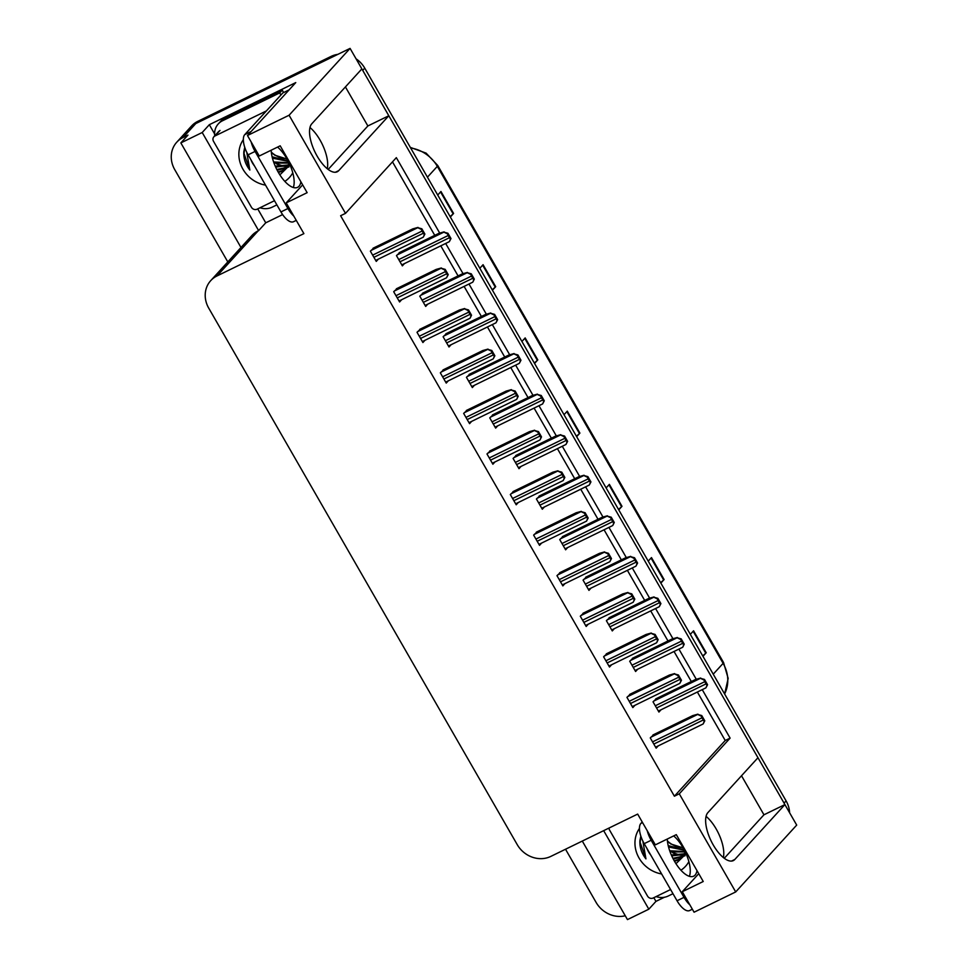 <?xml version="1.0" encoding="UTF-8"?>
<svg xmlns="http://www.w3.org/2000/svg" width="968" height="968" viewBox="0 0 968 968"><rect width="100%" height="100%" fill="white"/><g stroke="black" fill="none" stroke-linecap="round" stroke-linejoin="round"><path stroke-width="1.45" d="M706.071 816.351A27.334 11.362 -116 0 1 716.175 828.959A27.334 11.362 -116 0 1 723.338 857.551M327.244 168.722A27.334 11.362 64 0 0 320.081 140.13A27.334 11.362 64 0 0 309.978 127.522M227.807 261.929L174.76 169.666A25.616 22.99 42.4 0 1 176.781 142.187L189.486 128.26A25.616 22.99 42.4 0 1 195.778 123.565L350.077 48.4L361.863 68.897L311.805 123.771A27.334 11.362 64 0 0 316.064 154.166A27.334 11.362 64 0 0 337.239 171.772A27.334 11.362 64 0 0 338.739 170.622L388.809 115.761L757.968 757.726L707.898 812.6A27.334 11.362 64 0 0 712.158 842.995A27.334 11.362 64 0 0 733.333 860.6A27.334 11.362 64 0 0 734.833 859.451L784.903 804.59L796.7 825.087L735.704 891.939L679.282 793.82L730.114 738.124L702.272 689.688M664.459 897.239L655.941 901.389L653.811 897.699M282.62 214.593L265.74 222.809L257.718 208.87M214.606 133.899L209.318 124.703L295.76 82.595L247.469 135.52L259.255 156.017L280.2 145.817L307.146 192.668L286.201 202.881L303.892 233.627L217.026 275.94A25.616 22.99 -137.6 0 0 210.734 280.635A25.616 22.99 -137.6 0 0 208.713 308.102L517.239 844.64A25.616 22.99 -137.6 0 0 550.816 856.402L637.67 814.088L655.348 844.846L676.293 834.646L703.24 881.497L682.295 891.71L694.08 912.207L735.704 891.939M582.3 841.071L627.458 919.6L648.826 909.194L603.669 830.665M648.826 909.194L655.941 901.389M265.74 222.809L258.625 230.614L202.203 132.507L209.318 124.703M258.625 230.614L258.202 230.82A25.616 22.99 -137.6 0 0 251.91 235.514L210.734 280.635M202.203 132.507L180.847 142.913L240.984 247.493M176.781 142.187A25.616 22.99 42.4 0 1 183.073 137.492L187.961 135.109L180.847 142.913M625.255 915.776A25.616 22.99 42.4 0 1 596.106 902.418L565.53 849.239M439.714 233.094L396.336 157.651L345.503 213.359L289.081 115.24L247.469 135.52M289.081 115.24L350.077 48.4M696.282 679.282L678.943 649.129M672.954 638.723L655.614 608.569M649.637 598.163L632.298 567.998M626.308 557.592L608.969 527.439M602.979 517.033L585.64 486.88M579.663 476.474L562.323 446.321M556.334 435.915L538.995 405.749M533.005 395.343L515.666 365.19M509.688 354.784L492.349 324.631M486.359 314.225L469.02 284.072M463.043 273.666L445.691 243.5M741.512 775.755L763.958 814.79L784.903 804.59M328.176 169.448L367.864 125.961L345.419 86.926M367.864 125.961L388.809 115.761M698.751 873.68L682.295 891.71M302.657 184.852L286.201 202.881M345.503 213.359L340.615 215.731L674.394 796.204L679.282 793.82M674.394 796.204L725.226 740.496L697.384 692.072M691.321 681.533L674.055 651.512M667.993 640.973L650.726 610.941M644.676 600.414L627.409 570.382M621.347 559.855L604.08 529.823M598.018 519.284L580.752 489.264M574.702 478.724L557.435 448.692M551.373 438.165L534.106 408.133M528.044 397.606L510.777 367.574M504.727 357.035L487.461 327.015M481.399 316.476L464.132 286.443M458.082 275.916L440.815 245.884M434.753 235.345L392.488 161.862M725.226 740.496L730.114 738.124M514.117 491.066L510.317 494.539L516.21 504.788L518.267 502.525M560.762 572.185L556.963 575.658L562.856 585.906L564.925 583.644M584.091 612.744L580.292 616.217L586.184 626.477L588.241 624.215M607.42 653.315L603.609 656.788L609.501 667.037L611.57 664.774M630.737 693.875L626.937 697.347L632.83 707.596L634.899 705.333M537.446 531.626L533.634 535.098L539.527 545.347L541.596 543.084M490.788 450.495L486.989 453.968L492.881 464.229L494.95 461.966M467.471 409.936L463.66 413.409L469.565 423.657L471.622 421.395M444.143 369.377L440.343 372.849L446.236 383.098L448.293 380.835M420.826 328.817L417.014 332.29L422.907 342.539L424.976 340.276M397.497 288.246L393.698 291.719L399.59 301.968L401.647 299.717M374.168 247.687L370.369 251.16L376.262 261.408L378.331 259.146M654.065 734.434L650.266 737.906L656.159 748.155L658.216 745.892M540.217 495.519L536.417 498.992L542.31 509.241L544.367 506.99M586.862 576.65L583.063 580.122L588.955 590.371L591.024 588.108M610.191 617.209L606.391 620.682L612.284 630.93L614.341 628.668M633.508 657.768L629.708 661.241L635.601 671.502L637.67 669.239M563.545 536.091L559.734 539.563L565.627 549.812L567.696 547.549M516.888 454.96L513.088 458.433L518.981 468.681L521.05 466.419M493.571 414.401L489.76 417.874L495.652 428.122L497.721 425.859M470.242 373.842L466.443 377.314L472.336 387.563L474.393 385.3M446.913 333.27L443.114 336.743L449.007 346.992L451.076 344.741M423.597 292.711L419.785 296.184L425.69 306.433L427.747 304.17M400.268 252.152L396.469 255.625L402.361 265.873L404.418 263.611M656.836 698.339L653.037 701.812L658.93 712.061L660.987 709.798M724.282 858.277L763.958 814.79M361.838 68.946A25.616 22.99 42.4 0 1 362.71 70.361L784.068 803.125A25.616 22.99 42.4 0 1 784.866 804.614M331.165 56.374L197.811 121.339A25.616 22.99 42.4 0 0 191.519 126.034L189.486 128.26A25.616 22.99 42.4 0 1 195.778 123.565L329.132 58.6L331.165 56.374A25.616 22.99 42.4 0 1 337.868 54.353M356.067 58.818A25.616 22.99 42.4 0 1 364.742 68.135L786.101 800.899A25.616 22.99 42.4 0 1 789.598 812.733M660.624 582.7L663.661 579.965A6.837 1.016 -29.9 0 0 664.109 579.542L660.854 583.099M648.221 561.125L651.476 557.58L664.109 579.542M702.732 655.917L705.769 653.182A6.837 1.016 -29.9 0 0 706.204 652.759L702.962 656.316M690.329 634.342L693.572 630.797L706.204 652.759M534.324 363.036L537.361 360.314A6.837 1.016 -29.9 0 0 537.797 359.89L534.554 363.448M521.921 341.474L525.164 337.917L537.797 359.89M492.216 289.819L495.253 287.097A6.837 1.016 -29.9 0 0 495.701 286.673L492.446 290.231M479.825 268.257L483.068 264.7L495.701 286.673M450.12 216.602L453.157 213.88A6.837 1.016 -29.9 0 0 453.593 213.456L450.35 217.013M437.717 195.04L440.96 191.482L453.593 213.456M618.528 509.483L621.565 506.748A6.837 1.016 -29.9 0 0 622 506.324L618.758 509.882M606.125 487.908L609.368 484.363L622 506.324M576.42 436.253L579.457 433.531A6.837 1.016 -29.9 0 0 579.905 433.107L576.65 436.665M564.029 414.691L567.272 411.146L579.905 433.107M707.56 684.727L705.914 687.849L707.039 685.296A4.271 1.779 64 0 1 706.035 683.88L704.764 681.678A4.271 1.779 64 0 1 704.002 680.008L700.445 678.326L704.51 679.439L707.56 684.727L707.039 685.296M658.361 711.081L705.914 687.849M655.699 698.896L695.496 679.5L700.699 678.048M704.789 720.833L703.143 723.955L704.268 721.402A4.271 1.779 64 0 1 703.264 719.986L701.994 717.784A4.271 1.779 64 0 1 701.231 716.102L697.674 714.432L701.74 715.546L704.789 720.833L704.268 721.402M655.59 747.175L703.143 723.955M652.916 734.99L692.725 715.606L697.928 714.154M684.231 644.168L682.851 647.011L683.723 644.736A4.271 1.779 64 0 1 682.706 643.321L681.448 641.119A4.271 1.779 64 0 1 680.673 639.449L677.116 637.767L681.194 638.88L684.231 644.168L683.723 644.736M635.044 670.509L682.597 647.29M632.37 658.325L672.167 638.94L677.37 637.489M660.914 603.609L659.269 606.718L660.394 604.177A4.271 1.779 64 0 1 659.389 602.749L658.119 600.559A4.271 1.779 64 0 1 657.345 598.877L653.799 597.208L657.865 598.321L660.914 603.609L660.394 604.177M611.716 629.95L659.269 606.718M609.041 617.765L648.85 598.381L654.053 596.929M637.585 563.049L635.94 566.159L637.065 563.606A4.271 1.779 64 0 1 636.061 562.19L634.802 560A4.271 1.779 64 0 1 634.028 558.318L630.47 556.648L634.536 557.75L637.585 563.049L637.065 563.606M588.387 589.391L635.94 566.159M585.725 577.206L625.522 557.822L630.725 556.37M681.46 680.274L679.814 683.384L680.94 680.831A4.271 1.779 64 0 1 679.935 679.415L678.677 677.225A4.271 1.779 64 0 1 677.903 675.543L674.345 673.873L678.411 674.974L681.46 680.274L680.94 680.831M632.261 706.616L679.814 683.384M629.599 694.431L669.396 675.047L674.599 673.595M658.131 639.703L656.752 642.546L657.623 640.271A4.271 1.779 64 0 1 656.606 638.856L655.348 636.654A4.271 1.779 64 0 1 654.574 634.984L651.016 633.302L655.094 634.415L658.131 639.703L657.623 640.271M608.945 666.057L656.498 642.825M606.27 653.872L646.067 634.476L651.27 633.024M634.814 599.144L633.169 602.265L634.294 599.712A4.271 1.779 64 0 1 633.29 598.297L632.019 596.094A4.271 1.779 64 0 1 631.257 594.425L627.7 592.743L631.765 593.856L634.814 599.144L634.294 599.712M585.616 625.485L633.169 602.265M582.954 613.301L622.751 593.916L627.954 592.464M611.486 558.584L609.852 561.694L610.965 559.153A4.271 1.779 64 0 1 609.961 557.725L608.703 555.535A4.271 1.779 64 0 1 607.928 553.853L604.371 552.183L608.448 553.297L611.486 558.584L610.965 559.153M562.287 584.926L609.852 561.694M559.625 572.741L599.422 553.357L604.625 551.905M277.586 147.088A26.051 10.829 -116 0 1 286.915 158.849A26.051 10.829 -116 0 1 293.304 187.502M271.161 150.209A26.051 10.829 64 0 0 278.397 172.437A26.051 10.829 64 0 0 297.551 187.356A26.051 10.829 64 0 0 300.903 181.802M289.142 89.855L282.789 92.952L244.771 134.612A17.085 7.103 64 0 0 248.098 154.832L280.938 211.931A17.085 7.103 64 0 0 293.51 221.72L296.268 220.377M251.148 141.909A17.085 7.103 64 0 0 255.08 151.431L287.919 208.531A17.085 7.103 64 0 0 293.74 215.997M276.884 204.877L272.177 207.164A17.085 15.331 42.4 0 1 260.005 207.757M225.036 117.987A17.085 15.331 -137.6 0 0 220.837 121.121L218.296 123.904A17.085 15.331 42.4 0 1 222.495 120.77L279.74 92.88L282.281 90.097L225.036 117.987L222.495 120.77M214.751 135.81A17.085 15.331 42.4 0 1 218.296 123.904M283.672 92.517A17.085 15.331 42.4 0 1 282.281 90.097M280.926 94.985A17.085 15.331 42.4 0 1 279.74 92.88M673.68 835.916A26.051 10.829 -116 0 1 683.009 847.678A26.051 10.829 -116 0 1 689.398 876.33M667.267 839.038A26.051 10.829 64 0 0 674.49 861.266A26.051 10.829 64 0 0 693.645 876.185A26.051 10.829 64 0 0 696.996 870.631M642.195 821.977L640.864 823.441A17.085 7.103 64 0 0 644.204 843.66L677.043 900.76A17.085 7.103 64 0 0 689.603 910.549L692.362 909.206M647.241 830.738A17.085 7.103 64 0 0 651.186 840.26L684.025 897.36A17.085 7.103 64 0 0 689.845 904.826M672.978 893.706L668.271 895.993A17.085 15.331 42.4 0 1 656.11 896.586M292.784 172.812A29.887 26.814 42.4 0 1 284.834 181.391M280.659 174.095L289.976 164.911M278.131 171.977L282.487 170.586L287.266 167.161M278.421 172.486L281.845 171.288L286.964 167.524L289.493 163.834M276.812 169.485L285.028 167.803L288.416 165.661M277.163 170.186L284.386 168.505L288.149 166.048M275.251 166.169L287.569 165.02L289.396 164.003M275.65 167.077L286.927 165.709L289.166 164.439M273.605 161.946L288.96 162.721M274.017 163.084L289.142 163.084M272.105 156.78L288.041 160.882M272.444 158.147L288.307 161.402M286.734 158.546A21.344 19.154 42.4 0 1 271.306 152.085M271.342 152.399L274.597 155.11L287.036 159.054M251.825 161.293L254.233 165.492M250.906 159.696A21.344 19.154 -137.6 0 0 254.572 166.072M274.488 200.703L257.016 209.209A4.271 3.836 42.4 0 1 251.426 207.249L213.529 141.352A4.271 3.836 42.4 0 1 214.92 135.992L266.394 110.921M265.534 185.13A29.887 26.814 42.4 0 1 243.355 139.598M244.747 147.317L243.815 151.722C243.452 158.377 245.461 164.487 249.841 170.053L246.767 152.291M244.795 147.451L244.045 153.537L249.841 170.053M688.877 861.641A29.887 26.814 42.4 0 1 680.928 870.22M676.753 862.924L686.07 853.74M674.236 860.806L678.58 859.415L683.372 855.99M674.514 861.314L677.939 860.116L683.057 856.353L685.586 852.663M672.905 858.313L681.121 856.632L684.509 854.49M684.872 854.187L685.852 853.268M673.256 859.015L680.48 857.333L684.243 854.877M684.594 854.562L685.864 853.268M671.344 854.998L683.662 853.849L685.489 852.832M671.744 855.906L683.021 854.538L685.259 853.268M669.699 850.775L685.066 851.55M670.11 851.913L685.235 851.913M668.198 845.609L684.134 849.71M668.537 846.976L684.4 850.231M682.827 847.375A21.344 19.154 42.4 0 1 667.4 840.914M667.436 841.228L670.691 843.939L683.13 847.883M647.919 850.122L650.327 854.32M646.999 848.525A21.344 19.154 -137.6 0 0 650.665 854.901M670.582 889.531L653.11 898.038A4.271 3.836 42.4 0 1 647.519 896.078L609.622 830.181A4.271 3.836 42.4 0 1 609.041 828.039M661.628 873.959A29.887 26.814 42.4 0 1 639.449 828.426M640.84 836.146L639.909 840.551C639.545 847.206 641.554 853.316 645.934 858.882L642.861 841.119M640.889 836.279L640.138 842.366L645.934 858.882M614.256 522.478L612.877 525.321L613.748 523.047A4.271 1.779 64 0 1 612.732 521.631L611.474 519.429A4.271 1.779 64 0 1 610.699 517.759L607.142 516.077L611.219 517.19L614.256 522.478L613.748 523.047M565.07 548.832L612.623 525.6M562.396 536.647L602.193 517.251L607.396 515.799M590.94 481.919L589.294 485.041L590.419 482.488A4.271 1.779 64 0 1 589.415 481.072L588.145 478.87A4.271 1.779 64 0 1 587.382 477.188L583.825 475.518L587.891 476.631L590.94 481.919L590.419 482.488M541.741 508.26L589.294 485.041M539.079 496.076L578.876 476.692L584.079 475.24M567.611 441.36L565.965 444.469L567.091 441.916A4.271 1.779 64 0 1 566.086 440.5L564.828 438.31A4.271 1.779 64 0 1 564.054 436.629L560.496 434.959L564.574 436.072L567.611 441.36L567.091 441.916M518.412 467.701L565.965 444.469M515.75 455.517L555.547 436.132L560.75 434.68M588.157 518.025L586.523 521.135L587.649 518.582A4.271 1.779 64 0 1 586.632 517.166L585.374 514.976A4.271 1.779 64 0 1 584.599 513.294L581.054 511.624L585.12 512.725L588.157 518.025L587.649 518.582M538.97 544.367L586.523 521.135M536.296 532.182L576.105 512.798L581.308 511.346M564.84 477.454L563.194 480.576L564.32 478.023A4.271 1.779 64 0 1 563.316 476.607L562.045 474.405A4.271 1.779 64 0 1 561.283 472.735L557.725 471.053L561.791 472.166L564.84 477.454L564.32 478.023M515.641 503.808L563.194 480.576M512.979 491.623L552.776 472.227L557.979 470.775M541.511 436.895L540.132 439.738L541.003 437.463A4.271 1.779 64 0 1 539.987 436.048L538.728 433.846A4.271 1.779 64 0 1 537.954 432.164L534.396 430.494L538.474 431.607L541.511 436.895L541.003 437.463M492.325 463.236L539.878 440.016M489.651 451.052L529.448 431.667L534.651 430.216M544.282 400.8L542.649 403.91L543.774 401.357A4.271 1.779 64 0 1 542.758 399.941L541.499 397.751A4.271 1.779 64 0 1 540.725 396.069L537.179 394.399L541.245 395.501L544.282 400.8L543.774 401.357M495.096 427.142L542.649 403.91M492.422 414.957L532.231 395.561L537.421 394.121M520.966 360.229L519.32 363.351L520.445 360.798A4.271 1.779 64 0 1 519.441 359.382L518.17 357.18A4.271 1.779 64 0 1 517.408 355.51L513.851 353.828L517.916 354.941L520.966 360.229L520.445 360.798M471.767 386.583L519.32 363.351M469.105 374.398L508.902 355.002L514.105 353.55M497.637 319.67L496.003 322.792L497.116 320.239A4.271 1.779 64 0 1 496.112 318.823L494.854 316.621A4.271 1.779 64 0 1 494.079 314.939L490.522 313.269L494.6 314.382L497.637 319.67L497.116 320.239M448.45 346.012L496.003 322.792M445.776 333.827L485.573 314.443L490.776 312.991M474.308 279.111L472.928 281.942L473.8 279.667A4.271 1.779 64 0 1 472.783 278.252L471.525 276.062A4.271 1.779 64 0 1 470.75 274.38L467.205 272.71L471.271 273.811L474.308 279.111L473.8 279.667M425.121 305.452L472.674 282.22M422.447 293.268L462.256 273.883L467.459 272.431M450.991 238.539L449.346 241.661L450.471 239.108A4.271 1.779 64 0 1 449.467 237.692L448.196 235.502A4.271 1.779 64 0 1 447.434 233.82L443.876 232.138L447.942 233.252L450.991 238.539L450.471 239.108M401.793 264.893L449.346 241.661M399.131 252.708L438.928 233.312L444.13 231.86M518.183 396.336L516.803 399.167L517.674 396.904A4.271 1.779 64 0 1 516.658 395.476L515.399 393.286A4.271 1.779 64 0 1 514.625 391.604L511.08 389.935L515.145 391.048L518.183 396.336L517.674 396.904M468.996 422.677L516.549 399.445M466.322 410.493L506.131 391.108L511.334 389.656M494.866 355.776L493.22 358.886L494.346 356.333A4.271 1.779 64 0 1 493.341 354.917L492.071 352.727A4.271 1.779 64 0 1 491.308 351.045L487.751 349.375L491.817 350.476L494.866 355.776L494.346 356.333M445.667 382.118L493.22 358.886M443.005 369.933L482.802 350.537L488.005 349.097M471.537 315.205L470.158 318.048L471.029 315.774A4.271 1.779 64 0 1 470.012 314.358L468.754 312.156A4.271 1.779 64 0 1 467.98 310.486L464.422 308.804L468.5 309.917L471.537 315.205L471.029 315.774M422.351 341.559L469.904 318.327M419.676 329.374L459.473 309.978L464.676 308.526M448.22 274.646L446.575 277.768L447.7 275.214A4.271 1.779 64 0 1 446.696 273.799L445.425 271.597A4.271 1.779 64 0 1 444.663 269.915L441.106 268.245L445.171 269.358L448.22 274.646L447.7 275.214M399.022 300.988L446.575 277.768M396.348 288.803L436.157 269.419L441.36 267.967M424.891 234.087L423.246 237.196L424.371 234.643A4.271 1.779 64 0 1 423.367 233.227L422.108 231.037A4.271 1.779 64 0 1 421.334 229.356L417.777 227.686L421.842 228.787L424.891 234.087L424.371 234.643M375.693 260.428L423.246 237.196M373.031 248.244L412.828 228.859L418.031 227.407M335.412 172.243L338.739 170.622M183.073 137.492L197.811 121.339M217.026 275.94L258.202 230.82M731.505 861.072L734.833 859.451M427.445 177.18L437.318 166.351A8.543 1.27 -29.9 0 0 437.742 165.492L723.532 662.499A8.543 1.27 150.1 0 1 723.108 663.358L437.318 166.351A34.158 30.649 -137.6 0 0 410.674 148.007M724.596 693.947A34.158 30.649 -137.6 0 0 723.108 663.358L713.235 674.176M364.742 68.135L362.71 70.361M786.101 800.899L784.068 803.125M579.457 433.531L566.849 411.606M537.361 360.314L524.753 338.376M495.253 287.097L482.645 265.159M453.157 213.88L440.549 191.942M621.565 506.748L608.957 484.823M663.661 579.965L651.053 558.04M705.769 653.182L693.149 631.257M656.582 707.971L706.035 683.88M655.312 705.769L704.764 681.678M653.666 701.122L700.445 678.326M653.799 744.077L703.264 719.986M652.541 741.875L701.994 717.784M650.883 737.217L697.674 714.432M633.254 667.412L682.706 643.321M631.995 665.21L681.448 641.119M630.337 660.563L677.116 637.767M609.925 626.84L659.389 602.749M608.666 624.65L658.119 600.559M607.009 619.992L653.799 597.208M586.608 586.281L636.061 562.19M585.337 584.091L634.802 560M583.692 579.433L630.47 556.648M630.483 703.506L679.935 679.415M629.212 701.316L678.677 677.225M627.566 696.658L674.345 673.873M607.154 662.947L656.606 638.856M605.895 660.757L655.348 636.654M604.238 656.098L651.016 633.302M583.837 622.388L633.29 598.297M582.567 620.185L632.019 596.094M580.921 615.539L627.7 592.743M560.508 581.828L609.961 557.725M559.25 579.626L608.703 555.535M557.592 574.968L604.371 552.183M255.08 151.431L248.098 154.832M280.938 211.931L287.919 208.531M251.111 131.527L244.771 134.612M651.186 840.26L644.204 843.66M677.043 900.76L684.025 897.36M642.57 822.606L640.864 823.441M276.558 163.931A33.311 29.887 -137.6 0 0 283.709 166.314M284.846 166.532A33.311 29.887 -137.6 0 0 286.794 166.835M287.133 166.871A33.311 29.887 -137.6 0 0 287.496 166.907A33.311 29.887 -137.6 0 0 288.875 167.004M214.92 135.992L220.002 130.426M672.651 852.76A33.311 29.887 -137.6 0 0 679.802 855.143M680.94 855.361A33.311 29.887 -137.6 0 0 682.888 855.664M683.226 855.7A33.311 29.887 -137.6 0 0 683.59 855.736A33.311 29.887 -137.6 0 0 684.969 855.833M563.279 545.722L612.732 521.631M562.021 543.52L611.474 519.429M560.363 538.874L607.142 516.077M539.95 505.163L589.415 481.072M538.692 502.961L588.145 478.87M537.046 498.302L583.825 475.518M516.634 464.592L566.086 440.5M515.363 462.401L564.828 438.31M513.718 457.743L560.496 434.959M537.179 541.257L586.632 517.166M535.921 539.067L585.374 514.976M534.263 534.409L581.054 511.624M513.863 500.698L563.316 476.607M512.592 498.496L562.045 474.405M510.947 493.849L557.725 471.053M490.534 460.139L539.987 436.048M489.276 457.937L538.728 433.846M487.618 453.278L534.396 430.494M493.305 424.032L542.758 399.941M492.046 421.842L541.499 397.751M490.389 417.184L537.179 394.399M469.988 383.473L519.441 359.382M468.718 381.271L518.17 357.18M467.072 376.625L513.851 353.828M446.659 342.914L496.112 318.823M445.401 340.712L494.854 316.621M443.743 336.053L490.522 313.269M423.331 302.343L472.783 278.252M422.072 300.153L471.525 276.062M420.414 295.494L467.205 272.71M400.014 261.784L449.467 237.692M398.743 259.593L448.196 235.502M397.098 254.935L443.876 232.138M467.205 419.567L516.658 395.476M465.947 417.377L515.399 393.286M464.289 412.719L511.08 389.935M443.889 379.008L493.341 354.917M442.618 376.818L492.071 352.727M440.972 372.16L487.751 349.375M420.56 338.449L470.012 314.358M419.301 336.247L468.754 312.156M417.644 331.601L464.422 308.804M397.231 297.89L446.696 273.799M395.972 295.688L445.425 271.597M394.315 291.029L441.106 268.245M373.914 257.319L423.367 233.227M372.644 255.128L422.108 231.037M370.998 250.47L417.777 227.686M723.532 662.499L728.166 678.411L724.633 694.008M410.311 147.39L426.101 153.125L437.742 165.492M286.964 167.524L288.936 166.907M277.405 164.137L284.011 166.242M285.1 166.46L286.952 166.738M213.868 136.778L218.949 131.2M683.057 856.353L685.029 855.736M673.498 852.965L680.105 855.071M681.194 855.288L683.045 855.567"/></g></svg>
